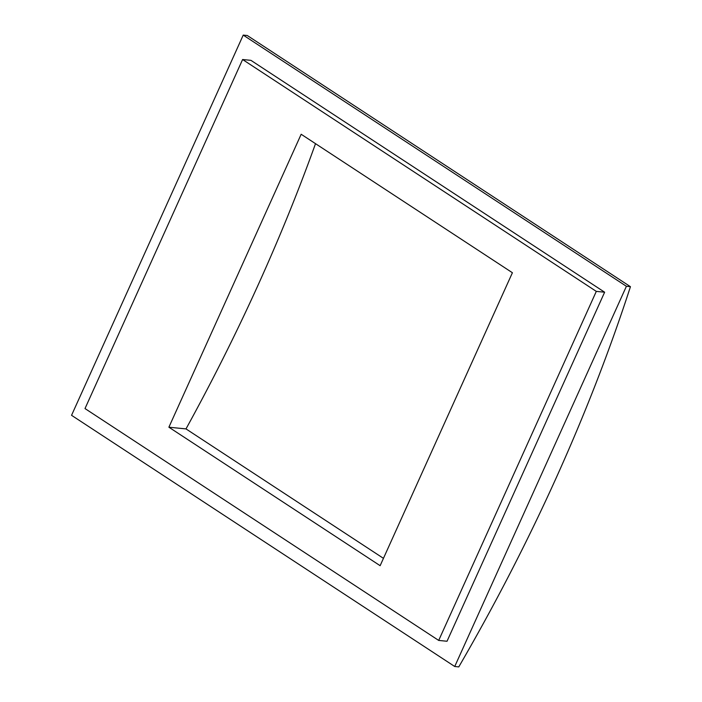 <?xml version="1.0" encoding="UTF-8"?>
<svg xmlns="http://www.w3.org/2000/svg" width="702" height="702" viewBox="0 0 702 702"><rect width="100%" height="100%" fill="white"/><g stroke="black" fill="none" stroke-linecap="round" stroke-linejoin="round"><path stroke-width="1.05" d="M168.892 427.211L380.133 565.689L512.407 272.736L301.167 134.257L168.892 427.211L185.995 428.904A1185.959 651.114 123.2 0 0 315.514 143.664M383.45 558.344L185.995 428.904M454.729 666.496L71.551 415.312L243.225 35.1L247.271 35.504L630.449 286.688A1185.959 651.114 -56.8 0 1 458.775 666.9L454.729 666.496L626.403 286.284L630.449 286.688M243.225 35.1L626.403 286.284M85.003 408.564L438.697 640.426L596.305 291.383L242.602 59.521L85.003 408.564M242.602 59.521L250.93 60.346L604.633 292.207L447.025 641.259L438.697 640.426M604.633 292.207L596.305 291.383"/></g></svg>
